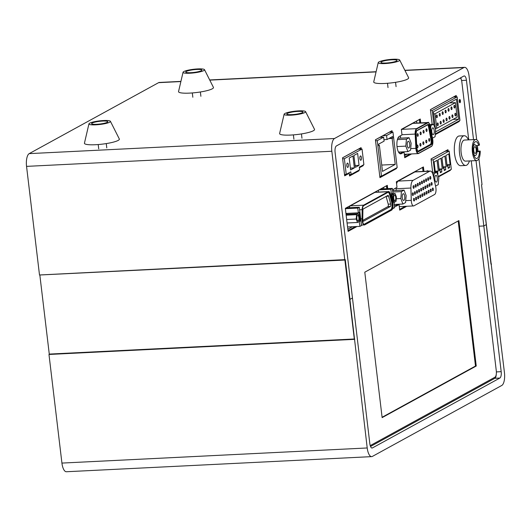 <?xml version="1.0" encoding="UTF-8"?>
<svg xmlns="http://www.w3.org/2000/svg" width="531" height="531" viewBox="0 0 531 531"><rect width="100%" height="100%" fill="white"/><g stroke="black" fill="none" stroke-linecap="round" stroke-linejoin="round"><path stroke-width="0.8" d="M180.918 81.382L159.333 82.451A10.826 4.089 87.2 0 0 158.603 82.663L29.205 153.625A10.826 4.089 87.2 0 0 26.55 166.376L39.5 274.985L345.276 259.613L350.015 299.351L352.465 298.004L335.088 152.304A5.41 2.044 87.2 0 1 336.422 145.925L463.855 76.039A5.41 2.044 87.2 0 1 464.22 75.933A5.41 2.044 87.2 0 1 466.444 80.267L473.519 139.607M476.028 160.614L483.821 225.967L479.048 226.206L483.821 225.967L486.27 224.626L483.821 225.967L501.191 371.673A5.41 2.044 87.2 0 1 499.863 378.045L372.43 447.932A5.41 2.044 87.2 0 1 372.065 448.038A5.41 2.044 87.2 0 1 369.841 443.71L352.465 298.004L349.889 299.351L367.213 447.972A10.826 4.089 -92.8 0 0 371.667 456.627A10.826 4.089 -92.8 0 0 372.397 456.414L501.795 385.453A10.826 4.089 -92.8 0 0 504.45 372.709L481.531 184.888L482.022 184.615L478.922 158.603M460.755 77.738A5.41 2.044 -92.8 0 1 461.306 79.63M404.874 70.298L464.612 67.344A10.826 4.089 -92.8 0 0 463.888 67.556L334.49 138.518A10.826 4.089 -92.8 0 0 331.835 151.262L344.785 259.878M464.612 67.344A10.826 4.089 -92.8 0 1 469.072 75.999L476.672 139.759M478.039 151.196L477.356 145.501M183.056 72.243L178.555 91.518A17.589 2.94 -6.8 0 0 189.633 93.111A17.589 2.94 -6.8 0 0 213.422 87.363L204.515 69.687A10.826 1.812 173.2 0 1 189.879 73.225A10.826 1.812 173.2 0 1 183.056 72.243A10.826 1.812 173.2 0 1 197.718 68.924A10.826 1.812 173.2 0 1 204.515 69.687M196.735 69.461A8.118 1.354 -6.8 0 0 185.737 72.03A8.118 1.354 -6.8 0 0 190.855 72.687A8.118 1.354 -6.8 0 0 201.86 70.112A8.118 1.354 -6.8 0 0 196.735 69.461M378.238 62.585L373.738 81.86A17.589 2.94 -6.8 0 0 384.816 83.453A17.589 2.94 -6.8 0 0 408.604 77.699L399.69 60.023A10.826 1.812 173.2 0 1 385.055 63.561A10.826 1.812 173.2 0 1 378.238 62.585A10.826 1.812 173.2 0 1 392.9 59.26A10.826 1.812 173.2 0 1 399.69 60.023M391.918 59.797A8.118 1.354 -6.8 0 0 380.919 62.373A8.118 1.354 -6.8 0 0 386.037 63.023A8.118 1.354 -6.8 0 0 397.042 60.454A8.118 1.354 -6.8 0 0 391.918 59.797M88.949 123.849L84.449 143.124A17.589 2.94 -6.8 0 0 95.534 144.717A17.589 2.94 -6.8 0 0 119.316 138.969L110.408 121.294A10.826 1.812 173.2 0 1 95.772 124.831A10.826 1.812 173.2 0 1 88.949 123.849A10.826 1.812 173.2 0 1 103.611 120.53A10.826 1.812 173.2 0 1 110.408 121.294M102.636 121.068A8.118 1.354 -6.8 0 0 91.631 123.643A8.118 1.354 -6.8 0 0 96.748 124.294A8.118 1.354 -6.8 0 0 107.753 121.718A8.118 1.354 -6.8 0 0 102.636 121.068M284.131 114.192L279.631 133.467A17.589 2.94 -6.8 0 0 290.716 135.06A17.589 2.94 -6.8 0 0 314.498 129.312L305.59 111.636A10.826 1.812 173.2 0 1 290.955 115.174A10.826 1.812 173.2 0 1 284.131 114.192A10.826 1.812 173.2 0 1 298.794 110.873A10.826 1.812 173.2 0 1 305.59 111.636M297.811 111.41A8.118 1.354 -6.8 0 0 286.813 113.986A8.118 1.354 -6.8 0 0 291.931 114.636A8.118 1.354 -6.8 0 0 302.935 112.061A8.118 1.354 -6.8 0 0 297.811 111.41M407.018 154.163L404.463 155.563M400.135 152.005L398.894 152.689M416.57 121.061L416.808 123.053M383.614 187.403L383.787 188.83M352.392 226.737L347.832 229.239M342.541 157.853L360.217 148.162L360.33 149.098M345.933 174.341L344.592 175.077M350.812 174.487L349.471 175.223M375.43 139.819L391.141 131.203L391.254 132.139M381.192 176.173L379.851 176.903M401.343 129.418L419.41 119.508L419.815 122.907M398.887 136.693L401.443 135.239M399.611 153.472A8.39 3.173 87.2 0 0 399.896 153.492A8.39 3.173 87.2 0 0 400.467 153.326L403.142 151.859M403.46 152.185L403.421 151.846M410.018 154.01L404.629 156.97M430.415 109.665L455.339 95.992L455.452 96.934M345.342 208.391L386.455 185.843L386.787 188.684M355.392 226.584L347.997 230.646M396.345 181.834L422.57 167.451L423.041 171.42M393.889 189.109L396.438 187.662M394.613 205.889A8.39 3.173 87.2 0 0 394.905 205.909A8.39 3.173 87.2 0 0 395.469 205.743L398.144 204.269M398.456 204.601L398.416 204.256M405.166 206.347L399.624 209.387M431.066 158.981L447.075 150.2L447.188 151.143M475.491 366.051L458.187 220.969L475.491 366.051L382.094 417.273L476.241 366.018L382.134 417.625L364.79 272.184L458.897 220.577L476.241 366.018M360.363 148.03L360.489 149.092M362.434 165.44L359.361 167.398M358.193 170.59L349.517 175.622M358.896 170.205L358.969 170.809L349.557 175.973L349.245 173.318L344.639 175.476M391.281 131.077L391.407 132.133M395.728 168.354L379.904 177.301M422.709 167.325L423.2 171.413M427.09 170.869A8.795 3.325 -92.8 0 1 427.727 171.188M406.016 206.307L399.677 209.785M406.766 206.267L399.717 210.137L399.053 204.568L395.515 206.134A8.795 3.325 -92.8 0 1 395.296 206.234M455.479 95.865L455.605 96.927M458.505 121.221L435.281 134.23M447.221 150.074L447.348 151.129M449.624 170.259L438.38 176.557M386.595 185.717L386.946 188.671M356.241 226.545L348.044 231.038M459.388 99.841A1.626 0.611 -92.8 0 1 459.667 100.817A1.626 0.611 -92.8 0 1 459.514 102.403M410.868 153.97L404.675 157.362M411.618 153.93L404.722 157.714L404.058 152.151L400.513 153.724A8.795 3.325 -92.8 0 1 400.294 153.824M419.55 119.382L419.968 122.9M460.297 77.991A5.41 2.044 -92.8 0 1 461.857 82.066L468.747 139.845M471.256 160.853L496.293 370.824A5.41 2.044 -92.8 0 1 494.965 377.196L370.22 445.609M349.245 173.318L344.679 175.827L342.535 157.813L361.067 147.645L361.239 149.052M363.144 165.055L363.217 165.659L359.401 167.75M396.438 167.962L396.511 168.566L379.944 177.653L375.424 139.772L391.991 130.686L392.163 132.1M392.688 191.08A8.795 3.325 87.2 0 1 394.208 188.883L397.002 187.35L396.338 181.788L423.419 166.933L423.95 171.374M394.44 205.736A8.795 3.325 87.2 0 0 395.675 206.274A8.795 3.325 87.2 0 0 396.265 206.101L399.053 204.568M428.484 171.148A8.795 3.325 87.2 0 0 427.468 170.796A8.795 3.325 87.2 0 0 426.871 170.969L426.353 171.254M432.168 124.34L430.409 109.618L456.189 95.48L456.355 96.888M459.215 120.836L459.288 121.44L435.247 134.622M432.665 172.416L431.059 158.935L447.925 149.682L448.098 151.096M450.334 169.874L450.394 170.345L438.5 176.869M356.991 226.505L348.084 231.39L345.336 208.344L387.305 185.332L387.696 188.638M459.235 101.428A1.626 0.611 87.2 0 0 459.906 102.729A1.626 0.611 87.2 0 0 460.417 100.784A1.626 0.611 87.2 0 0 459.746 99.483A1.626 0.611 87.2 0 0 459.235 101.428M404.058 152.151L401.263 153.685A8.795 3.325 87.2 0 1 400.673 153.857A8.795 3.325 87.2 0 1 396.969 146.032A8.795 3.325 87.2 0 1 399.206 136.467L402 134.934L401.336 129.372L420.26 118.997L420.718 122.86M362.467 165.699L363.217 165.659M358.219 170.849L358.969 170.809M395.761 168.606L396.511 168.566M458.532 121.48L459.288 121.44M449.638 170.385L450.394 170.345M435.307 133.945L459.952 120.431L457.145 96.854L453.441 97.034M434.019 125.422L432.241 110.508L457.145 96.854M435.606 130.367L435.778 131.768L458.804 119.143L456.421 99.164L433.396 111.795L435.48 129.292M457.151 117.125L436.774 128.303L435.042 113.813L455.425 102.636L457.151 117.125M443.139 121.32A1.354 0.511 87.2 0 0 443.697 122.402A1.354 0.511 87.2 0 0 444.122 120.783A1.354 0.511 87.2 0 0 443.564 119.701A1.354 0.511 87.2 0 0 443.139 121.32M440.199 122.933A1.354 0.511 87.2 0 0 440.757 124.015A1.354 0.511 87.2 0 0 441.181 122.395A1.354 0.511 87.2 0 0 440.624 121.314A1.354 0.511 87.2 0 0 440.199 122.933M437.259 124.546A1.354 0.511 87.2 0 0 437.816 125.628A1.354 0.511 87.2 0 0 438.241 124.008A1.354 0.511 87.2 0 0 437.683 122.926A1.354 0.511 87.2 0 0 437.259 124.546M446.08 119.707A1.354 0.511 87.2 0 0 446.637 120.789A1.354 0.511 87.2 0 0 447.062 119.17A1.354 0.511 87.2 0 0 446.505 118.088A1.354 0.511 87.2 0 0 446.08 119.707M449.02 118.094A1.354 0.511 87.2 0 0 449.578 119.183A1.354 0.511 87.2 0 0 450.003 117.557A1.354 0.511 87.2 0 0 449.445 116.475A1.354 0.511 87.2 0 0 449.02 118.094M451.961 116.481A1.354 0.511 87.2 0 0 452.518 117.57A1.354 0.511 87.2 0 0 452.943 115.944A1.354 0.511 87.2 0 0 452.385 114.862A1.354 0.511 87.2 0 0 451.961 116.481M454.901 114.869A1.354 0.511 87.2 0 0 455.459 115.957A1.354 0.511 87.2 0 0 455.883 114.331A1.354 0.511 87.2 0 0 455.326 113.249A1.354 0.511 87.2 0 0 454.901 114.869M442.19 113.375A1.354 0.511 87.2 0 0 442.748 114.457A1.354 0.511 87.2 0 0 443.173 112.837A1.354 0.511 87.2 0 0 442.615 111.756A1.354 0.511 87.2 0 0 442.19 113.375M439.25 114.988A1.354 0.511 87.2 0 0 439.807 116.07A1.354 0.511 87.2 0 0 440.232 114.45A1.354 0.511 87.2 0 0 439.675 113.368A1.354 0.511 87.2 0 0 439.25 114.988M436.309 116.601A1.354 0.511 87.2 0 0 436.867 117.683A1.354 0.511 87.2 0 0 437.292 116.063A1.354 0.511 87.2 0 0 436.734 114.981A1.354 0.511 87.2 0 0 436.309 116.601M445.137 111.762A1.354 0.511 87.2 0 0 445.688 112.844A1.354 0.511 87.2 0 0 446.113 111.225A1.354 0.511 87.2 0 0 445.555 110.143A1.354 0.511 87.2 0 0 445.137 111.762M448.078 110.149A1.354 0.511 87.2 0 0 448.629 111.231A1.354 0.511 87.2 0 0 449.053 109.612A1.354 0.511 87.2 0 0 448.496 108.53A1.354 0.511 87.2 0 0 448.078 110.149M451.018 108.536A1.354 0.511 87.2 0 0 451.576 109.618A1.354 0.511 87.2 0 0 451.994 107.999A1.354 0.511 87.2 0 0 451.436 106.917A1.354 0.511 87.2 0 0 451.018 108.536M453.959 106.923A1.354 0.511 87.2 0 0 454.516 108.005A1.354 0.511 87.2 0 0 454.934 106.386A1.354 0.511 87.2 0 0 454.377 105.304A1.354 0.511 87.2 0 0 453.959 106.923M430.522 110.594L432.241 110.508M436.774 128.303L435.374 128.369M455.425 102.636L449.571 102.921M435.042 113.813L433.641 113.88M458.804 119.143L452.95 119.429M433.741 177.785L434.086 173.67L432.705 173.743M434.086 173.67L436.747 172.217L432.081 172.442M436.747 172.217L438.818 177.712L438.228 184.662L435.539 186.049M396.577 183.832A8.118 3.067 -92.8 0 1 398.21 181.091L414.87 171.958A8.118 3.067 -92.8 0 1 415.415 171.798L430.249 171.062A8.118 3.067 87.2 0 0 429.705 171.221L414.87 171.958M396.126 190.523L396.073 188.764A8.118 3.067 -92.8 0 1 396.066 187.914M431.172 159.911L433.17 159.811L449.153 151.043L445.184 151.242M434.657 172.316L433.17 159.811M438.34 176.445L451.337 169.323L449.153 151.043M445.748 169.708L445.443 167.139L446.166 166.741L444.892 156.061L441.951 157.674L443.226 168.354L443.949 167.955L444.255 170.524L445.748 169.708L444.168 169.781M448.177 168.373L449.664 167.557L449.359 164.988L450.089 164.59L448.814 153.91L445.874 155.523L447.148 166.203L447.872 165.805L448.177 168.373M440.332 172.675L441.825 171.858L441.52 169.283L442.243 168.891L440.969 158.211L438.029 159.824L439.303 170.504L440.026 170.106L440.332 172.675M437.504 174.228L437.902 174.009L437.597 171.433L438.321 171.042L437.053 160.362L434.106 161.975L435.34 172.283M445.443 167.139L443.093 167.252M443.949 167.955L443.179 167.988M446.166 166.741L443.053 166.893M449.664 167.557L448.091 167.63M447.872 165.805L447.102 165.838M450.089 164.59L446.969 164.743M449.359 164.988L447.016 165.101M441.825 171.858L440.245 171.931M440.026 170.106L439.263 170.139M442.243 168.891L439.13 169.044M441.52 169.283L439.17 169.402M437.902 174.009L437.431 174.029M437.597 171.433L435.254 171.553M438.321 171.042L435.208 171.194M432.334 189.62A1.354 0.511 87.2 0 0 432.891 190.709A1.354 0.511 87.2 0 0 433.309 189.082A1.354 0.511 87.2 0 0 432.752 188.001A1.354 0.511 87.2 0 0 432.334 189.62M398.21 181.091L413.045 180.361A8.118 3.067 87.2 0 0 410.914 188.027L411.273 200.34A5.41 2.044 87.2 0 0 413.596 205.928A5.41 2.044 87.2 0 0 413.961 205.822L434.604 194.499A5.41 2.044 87.2 0 0 435.732 186.925L433.296 175.754A8.118 3.067 87.2 0 0 430.249 171.062M413.045 180.361L429.705 171.221M431.132 184.144A1.354 0.511 87.2 0 0 431.69 185.226A1.354 0.511 87.2 0 0 432.115 183.607A1.354 0.511 87.2 0 0 431.557 182.525A1.354 0.511 87.2 0 0 431.132 184.144M429.818 178.104A1.354 0.511 87.2 0 0 430.375 179.186A1.354 0.511 87.2 0 0 430.794 177.566A1.354 0.511 87.2 0 0 430.236 176.484A1.354 0.511 87.2 0 0 429.818 178.104M430.243 190.768A1.354 0.511 87.2 0 0 430.8 191.85A1.354 0.511 87.2 0 0 431.225 190.231A1.354 0.511 87.2 0 0 430.668 189.149A1.354 0.511 87.2 0 0 430.243 190.768M429.048 185.286A1.354 0.511 87.2 0 0 429.606 186.368A1.354 0.511 87.2 0 0 430.024 184.748A1.354 0.511 87.2 0 0 429.473 183.666A1.354 0.511 87.2 0 0 429.048 185.286M427.727 179.252A1.354 0.511 87.2 0 0 428.285 180.334A1.354 0.511 87.2 0 0 428.709 178.715A1.354 0.511 87.2 0 0 428.152 177.633A1.354 0.511 87.2 0 0 427.727 179.252M428.152 191.91A1.354 0.511 87.2 0 0 428.709 192.999A1.354 0.511 87.2 0 0 429.134 191.372A1.354 0.511 87.2 0 0 428.577 190.29A1.354 0.511 87.2 0 0 428.152 191.91M426.957 186.434A1.354 0.511 87.2 0 0 427.515 187.516A1.354 0.511 87.2 0 0 427.94 185.896A1.354 0.511 87.2 0 0 427.382 184.815A1.354 0.511 87.2 0 0 426.957 186.434M425.643 180.394A1.354 0.511 87.2 0 0 426.201 181.476A1.354 0.511 87.2 0 0 426.619 179.856A1.354 0.511 87.2 0 0 426.061 178.774A1.354 0.511 87.2 0 0 425.643 180.394M426.068 193.058A1.354 0.511 87.2 0 0 426.625 194.14A1.354 0.511 87.2 0 0 427.05 192.521A1.354 0.511 87.2 0 0 426.493 191.439A1.354 0.511 87.2 0 0 426.068 193.058M424.873 187.576A1.354 0.511 87.2 0 0 425.431 188.658A1.354 0.511 87.2 0 0 425.849 187.038A1.354 0.511 87.2 0 0 425.291 185.956A1.354 0.511 87.2 0 0 424.873 187.576M423.552 181.542A1.354 0.511 87.2 0 0 424.11 182.624A1.354 0.511 87.2 0 0 424.534 181.005A1.354 0.511 87.2 0 0 423.977 179.923A1.354 0.511 87.2 0 0 423.552 181.542M423.977 194.207A1.354 0.511 87.2 0 0 424.534 195.289A1.354 0.511 87.2 0 0 424.959 193.669A1.354 0.511 87.2 0 0 424.402 192.58A1.354 0.511 87.2 0 0 423.977 194.207M422.782 188.724A1.354 0.511 87.2 0 0 423.34 189.806A1.354 0.511 87.2 0 0 423.765 188.186A1.354 0.511 87.2 0 0 423.207 187.104A1.354 0.511 87.2 0 0 422.782 188.724M421.461 182.684A1.354 0.511 87.2 0 0 422.019 183.766A1.354 0.511 87.2 0 0 422.444 182.146A1.354 0.511 87.2 0 0 421.886 181.064A1.354 0.511 87.2 0 0 421.461 182.684M421.893 195.348A1.354 0.511 87.2 0 0 422.45 196.43A1.354 0.511 87.2 0 0 422.868 194.811A1.354 0.511 87.2 0 0 422.318 193.729A1.354 0.511 87.2 0 0 421.893 195.348M420.691 189.866A1.354 0.511 87.2 0 0 421.249 190.948A1.354 0.511 87.2 0 0 421.674 189.328A1.354 0.511 87.2 0 0 421.116 188.246A1.354 0.511 87.2 0 0 420.691 189.866M419.377 183.832A1.354 0.511 87.2 0 0 419.935 184.914A1.354 0.511 87.2 0 0 420.36 183.295A1.354 0.511 87.2 0 0 419.802 182.213A1.354 0.511 87.2 0 0 419.377 183.832M419.802 196.497A1.354 0.511 87.2 0 0 420.36 197.578A1.354 0.511 87.2 0 0 420.784 195.959A1.354 0.511 87.2 0 0 420.227 194.87A1.354 0.511 87.2 0 0 419.802 196.497M418.607 191.014A1.354 0.511 87.2 0 0 419.165 192.096A1.354 0.511 87.2 0 0 419.59 190.476A1.354 0.511 87.2 0 0 419.032 189.394A1.354 0.511 87.2 0 0 418.607 191.014M417.286 184.974A1.354 0.511 87.2 0 0 417.844 186.056A1.354 0.511 87.2 0 0 418.269 184.436A1.354 0.511 87.2 0 0 417.711 183.354A1.354 0.511 87.2 0 0 417.286 184.974M417.718 197.638A1.354 0.511 87.2 0 0 418.275 198.72A1.354 0.511 87.2 0 0 418.693 197.101A1.354 0.511 87.2 0 0 418.136 196.019A1.354 0.511 87.2 0 0 417.718 197.638M416.516 192.156A1.354 0.511 87.2 0 0 417.074 193.238A1.354 0.511 87.2 0 0 417.499 191.618A1.354 0.511 87.2 0 0 416.941 190.536A1.354 0.511 87.2 0 0 416.516 192.156M415.202 186.122A1.354 0.511 87.2 0 0 415.76 187.204A1.354 0.511 87.2 0 0 416.178 185.584A1.354 0.511 87.2 0 0 415.627 184.503A1.354 0.511 87.2 0 0 415.202 186.122M415.627 198.786A1.354 0.511 87.2 0 0 416.185 199.868A1.354 0.511 87.2 0 0 416.609 198.249A1.354 0.511 87.2 0 0 416.052 197.16A1.354 0.511 87.2 0 0 415.627 198.786M414.432 193.304A1.354 0.511 87.2 0 0 414.99 194.386A1.354 0.511 87.2 0 0 415.408 192.766A1.354 0.511 87.2 0 0 414.857 191.684A1.354 0.511 87.2 0 0 414.432 193.304M413.111 187.264A1.354 0.511 87.2 0 0 413.669 188.346A1.354 0.511 87.2 0 0 414.094 186.726A1.354 0.511 87.2 0 0 413.536 185.644A1.354 0.511 87.2 0 0 413.111 187.264M413.536 199.928A1.354 0.511 87.2 0 0 414.094 201.01A1.354 0.511 87.2 0 0 414.519 199.39A1.354 0.511 87.2 0 0 413.961 198.309A1.354 0.511 87.2 0 0 413.536 199.928M412.341 194.446A1.354 0.511 87.2 0 0 412.899 195.527A1.354 0.511 87.2 0 0 413.324 193.908A1.354 0.511 87.2 0 0 412.766 192.826A1.354 0.511 87.2 0 0 412.341 194.446M434.876 179.385A3.385 1.281 87.2 0 0 436.27 182.093A3.385 1.281 87.2 0 0 437.332 178.038A3.385 1.281 87.2 0 0 435.938 175.336A3.385 1.281 87.2 0 0 434.876 179.385M402.272 197.751A3.385 1.281 87.2 0 0 403.66 200.459A3.385 1.281 87.2 0 0 404.722 196.41A3.385 1.281 87.2 0 0 403.328 193.702A3.385 1.281 87.2 0 0 402.272 197.751M404.084 190.125L406.155 195.62L405.565 202.576L402.91 204.037L400.839 198.541L401.423 191.585L404.084 190.125L392.847 190.682M402.91 204.037L394.287 204.462M400.839 198.541L396.252 198.767M401.423 191.585L392.801 192.01M371.667 456.627L66.388 471.74A10.826 4.089 87.2 0 1 61.928 463.078L48.978 354.462L49.456 354.071M496.273 374.269A5.41 2.044 -92.8 0 1 494.859 378.291L370.525 446.478M490.983 264.119L491.5 264.093M48.978 354.462L354.263 339.355M49.469 354.19L354.754 339.083M39.852 275.138L49.27 354.084L354.303 338.99L344.885 260.044L40.15 274.978L344.885 260.044M345.183 259.885L354.303 338.99M481.544 185.007L490.969 264.04M464.233 135.737L459.229 135.982A14.881 5.622 87.2 0 0 454.569 153.804A14.881 5.622 87.2 0 0 460.696 165.712L465.7 165.466A14.881 5.622 -92.8 0 1 459.574 153.559A14.881 5.622 -92.8 0 1 464.233 135.737A14.881 5.622 -92.8 0 1 468.402 139.865M469.45 160.946A14.881 5.622 -92.8 0 1 465.7 165.466M475.703 139.5L464.446 140.058A10.554 3.989 87.2 0 0 461.14 152.696A10.554 3.989 87.2 0 0 465.488 161.139L476.745 160.581A10.554 3.989 -92.8 0 1 472.404 152.138A10.554 3.989 -92.8 0 1 475.703 139.5A10.554 3.989 -92.8 0 1 479.52 144.99L478.71 145.434A8.456 3.193 87.2 0 0 475.809 141.598A8.456 3.193 87.2 0 0 473.161 151.72A8.456 3.193 87.2 0 0 476.646 158.49A8.456 3.193 87.2 0 0 479.44 151.527L480.243 151.083A10.554 3.989 -92.8 0 1 476.745 160.581M480.243 151.083L477.024 151.242M477.004 151.647L479.44 151.527M478.71 145.434L475.902 145.574M473.068 147.525A5.41 2.044 -92.8 0 1 474.707 144.697A5.41 2.044 -92.8 0 1 476.938 149.025A5.41 2.044 -92.8 0 1 475.245 155.51A5.41 2.044 -92.8 0 1 473.327 152.855M473.752 150.777A3.385 1.281 87.2 0 0 475.145 153.479A3.385 1.281 87.2 0 0 476.201 149.43A3.385 1.281 87.2 0 0 474.807 146.722A3.385 1.281 87.2 0 0 473.752 150.777M401.794 129.365L416.556 128.635L427.535 122.615A5.41 2.044 -92.8 0 1 427.9 122.508L413.138 123.238A5.41 2.044 87.2 0 0 412.773 123.345L401.794 129.365A5.41 2.044 87.2 0 0 401.383 129.723M400.44 135.843L400.56 138.133M379.93 137.35L383.634 137.164L377.262 140.662L375.543 140.742M382.871 135.737L386.575 135.551L387.046 139.527L392.535 136.513L392.728 138.106L392.137 138.425L395.23 164.391L382.493 171.38L379.393 145.414L378.809 145.74L378.616 144.147L384.105 141.14L383.634 137.164M387.046 139.527L383.933 139.68M389.243 132.239L392.947 132.06L386.575 135.551M392.947 132.06L397.175 167.557L381.49 176.159L379.778 176.246M358.325 149.198L362.029 149.012L344.373 158.696L346.239 174.327L344.513 174.414M344.373 158.696L342.648 158.782M346.239 174.327L350.799 171.825L351.117 174.473L349.391 174.56M362.029 149.012L363.888 164.643L359.328 167.146L359.646 169.794L351.117 174.473M359.056 165.32L357.635 153.399L353.911 155.437L355.332 167.365L359.056 165.32L355.113 165.513M350.626 169.94L354.35 167.902L352.929 155.975L349.206 158.019L350.626 169.94M348.389 164.816A2.164 0.816 87.2 0 0 347.5 163.083A2.164 0.816 87.2 0 0 346.823 165.679A2.164 0.816 87.2 0 0 347.712 167.411A2.164 0.816 87.2 0 0 348.389 164.816M361.438 157.661A2.164 0.816 87.2 0 0 360.549 155.928A2.164 0.816 87.2 0 0 359.872 158.523A2.164 0.816 87.2 0 0 360.761 160.256A2.164 0.816 87.2 0 0 361.438 157.661M354.35 167.902L350.407 168.095M377.262 140.662L381.49 176.159M379.393 145.414L378.769 145.448M395.23 164.391L381.736 165.055M392.137 138.425L388.745 138.598M389.329 138.272L392.728 138.106M432.486 138.14L435.075 136.726L435.659 129.77L433.588 124.274L430.117 125.774M430.681 128.675L430.926 125.728M429.752 124.46L433.588 124.274M434.225 130.553A3.385 1.281 87.2 0 0 432.831 127.852A3.385 1.281 87.2 0 0 431.776 131.9A3.385 1.281 87.2 0 0 433.17 134.608A3.385 1.281 87.2 0 0 434.225 130.553M427.634 124.845A3.246 1.228 -92.8 0 1 428.51 126.763L431.053 140.045A3.246 1.228 -92.8 0 1 431.132 140.589A3.246 1.228 -92.8 0 1 430.336 144.412L417.791 151.295M422.888 143.416A1.354 0.511 87.2 0 0 423.446 144.498A1.354 0.511 87.2 0 0 423.871 142.879A1.354 0.511 87.2 0 0 423.313 141.797A1.354 0.511 87.2 0 0 422.888 143.416M419.948 145.029A1.354 0.511 87.2 0 0 420.506 146.111A1.354 0.511 87.2 0 0 420.93 144.492A1.354 0.511 87.2 0 0 420.373 143.41A1.354 0.511 87.2 0 0 419.948 145.029M417.008 146.642A1.354 0.511 87.2 0 0 417.565 147.724A1.354 0.511 87.2 0 0 417.99 146.105A1.354 0.511 87.2 0 0 417.432 145.023A1.354 0.511 87.2 0 0 417.008 146.642M425.829 141.804A1.354 0.511 87.2 0 0 426.386 142.885A1.354 0.511 87.2 0 0 426.811 141.266A1.354 0.511 87.2 0 0 426.254 140.184A1.354 0.511 87.2 0 0 425.829 141.804M428.769 140.191A1.354 0.511 87.2 0 0 429.327 141.273A1.354 0.511 87.2 0 0 429.752 139.653A1.354 0.511 87.2 0 0 429.194 138.571A1.354 0.511 87.2 0 0 428.769 140.191M426.035 130.4A1.354 0.511 87.2 0 0 426.592 131.482A1.354 0.511 87.2 0 0 427.017 129.863A1.354 0.511 87.2 0 0 426.459 128.781A1.354 0.511 87.2 0 0 426.035 130.4M423.094 132.013A1.354 0.511 87.2 0 0 423.652 133.095A1.354 0.511 87.2 0 0 424.077 131.476A1.354 0.511 87.2 0 0 423.519 130.394A1.354 0.511 87.2 0 0 423.094 132.013M420.154 133.626A1.354 0.511 87.2 0 0 420.711 134.708A1.354 0.511 87.2 0 0 421.136 133.089A1.354 0.511 87.2 0 0 420.579 132.007A1.354 0.511 87.2 0 0 420.154 133.626M417.213 135.239A1.354 0.511 87.2 0 0 417.771 136.321A1.354 0.511 87.2 0 0 418.196 134.701A1.354 0.511 87.2 0 0 417.638 133.62A1.354 0.511 87.2 0 0 417.213 135.239M397.845 138.266L409.082 137.715L411.153 143.211L410.563 150.16L407.908 151.62L405.83 146.125L406.421 139.168L397.4 139.62M398.529 152.085L407.908 151.62M397.022 146.563L405.83 146.125M409.082 137.715L406.421 139.168M409.72 143.994A3.385 1.281 87.2 0 0 408.326 141.286A3.385 1.281 87.2 0 0 407.27 145.341A3.385 1.281 87.2 0 0 408.658 148.043A3.385 1.281 87.2 0 0 409.72 143.994M345.376 208.643L346.796 207.86L359.308 207.243L361.485 225.522L359.958 226.359L347.559 226.976M346.889 214.325L346.776 213.396M378.596 192.083L378.377 190.271M350.367 205.829L363.582 205.178L388.154 191.698A5.41 2.044 -92.8 0 1 388.519 191.591L375.304 192.249A5.41 2.044 87.2 0 0 374.946 192.355L350.367 205.829A5.41 2.044 87.2 0 0 349.265 207.74M359.958 226.359L359.175 221.527M359.381 221.513L360.27 221.022L359.208 221.075M360.27 221.022L359.235 212.334L358.345 212.825L345.947 213.435M358.345 212.825L357.781 208.079L345.382 208.696M357.781 208.079L359.308 207.243M392.19 200.532L390.843 189.242L392.369 188.405L392.933 193.145L392.044 193.636L393.079 202.324L393.975 201.84L394.672 207.694L392.615 208.557M393.975 201.84L393.026 201.886M390.843 189.242L379.207 189.819M393.139 208.53L392.953 206.924M392.369 188.405L380.734 188.983M395.104 193.543L396.405 196.988L396.04 201.342L394.374 202.258L393.073 198.813L393.438 194.459L395.104 193.543L392.051 193.696M393.438 194.459L392.15 194.519M394.374 202.258L394.022 202.271M393.073 198.813L392.661 198.833M395.741 197.346A2.774 1.049 87.2 0 0 394.599 195.129A2.774 1.049 87.2 0 0 393.736 198.448A2.774 1.049 87.2 0 0 394.878 200.672A2.774 1.049 87.2 0 0 395.741 197.346M358.239 213.761L359.54 217.206L359.168 221.56L357.502 222.476L356.208 219.031L356.573 214.677L358.239 213.761L346.053 214.365M356.573 214.677L346.152 215.188M357.502 222.476L347.082 222.993M356.208 219.031L346.67 219.502M358.876 217.571A2.774 1.049 87.2 0 0 357.735 215.347A2.774 1.049 87.2 0 0 356.865 218.672A2.774 1.049 87.2 0 0 358.007 220.889A2.774 1.049 87.2 0 0 358.876 217.571M388.207 192.242A4.872 1.839 -92.8 0 1 389.548 194.492L391.705 202.344A4.872 1.839 -92.8 0 1 392.004 203.917A4.872 1.839 -92.8 0 1 390.809 209.652L363.974 224.367M363.323 208.922A1.626 0.611 87.2 0 0 362.899 210.269L362.766 219.369A1.626 0.611 87.2 0 0 362.792 219.934A1.626 0.611 87.2 0 0 363.463 221.235A1.626 0.611 87.2 0 0 363.569 221.201L390.431 206.473A1.626 0.611 87.2 0 0 390.829 204.561A1.626 0.611 87.2 0 0 390.73 204.037L388.573 196.185A1.626 0.611 87.2 0 0 388.008 195.408A1.626 0.611 87.2 0 0 387.895 195.441L363.323 208.922M386.103 196.424L388.227 204.163A1.626 0.611 -92.8 0 1 388.327 204.687A1.626 0.611 -92.8 0 1 387.929 206.599L362.865 220.338M466.444 80.267L461.572 80.506M331.835 151.262L26.55 166.376M29.205 153.625L334.49 138.518M463.888 67.556L404.961 70.47M376.061 71.904L209.778 80.128M180.879 81.562L158.603 82.663M399.491 153.373L400.467 153.326M394.5 205.789L395.469 205.743M395.515 206.134L396.265 206.101M400.513 153.724L401.263 153.685M411.273 200.34L405.73 200.612M396.073 188.764L410.914 188.027M496.379 371.906L501.191 371.673M371.693 447.965L372.43 447.932M499.863 378.045L494.859 378.291M61.928 463.078L367.213 447.972M427.813 122.867A5.144 1.945 -92.8 0 1 430.15 126.02L432.685 139.301A5.144 1.945 -92.8 0 1 431.557 146.217L418.78 153.22A5.144 1.945 -92.8 0 1 416.244 148.322L415.501 134.051L415.149 134.071A5.41 2.044 -92.8 0 1 416.556 128.635L416.842 128.887L427.813 122.867L412.773 123.345M415.501 134.051A5.144 1.945 -92.8 0 1 416.842 128.887M416.112 134.011L416.855 148.282A3.518 1.327 87.2 0 0 418.594 151.634L431.371 144.624A3.518 1.327 87.2 0 0 432.141 139.899L429.599 126.617A3.518 1.327 87.2 0 0 428.006 124.453L417.027 130.48A3.518 1.327 87.2 0 0 416.112 134.011L416.112 134.011M418.78 153.22L418.567 153.499A5.41 2.044 -92.8 0 1 418.202 153.605A5.41 2.044 -92.8 0 1 415.892 148.341L416.244 148.322M404.31 154.295L418.202 153.605L431.437 146.463L418.74 153.406M432.685 139.301L432.705 139.261C433.177 143.005 432.758 145.408 431.437 146.463L431.557 146.217M430.137 125.953L432.672 139.235M428.869 123.066A5.41 2.044 -92.8 0 0 427.9 122.508C428.371 121.758 429.128 122.92 430.163 125.98L430.15 126.02M410.695 148.6L415.892 148.341L415.149 134.071L401.98 134.721M417.93 151.401L418.309 151.381A3.246 1.228 87.2 0 1 418.089 151.448C418.016 152.351 417.612 151.295 416.875 148.275L416.131 134.011C416.397 129.537 416.735 131.569 416.908 130.726L416.808 130.752M417.027 130.48L428.006 124.453M429.599 126.617L429.26 126.723A3.246 1.228 87.2 0 0 428.006 124.672L416.981 130.659M431.371 144.624L431.086 144.372A3.246 1.228 87.2 0 0 431.882 140.549A3.246 1.228 87.2 0 0 431.803 140.005L429.26 126.723L428.51 126.763M431.053 140.045L432.141 139.899M418.594 151.634L418.309 151.381L431.086 144.372L430.336 144.412M388.214 191.751A5.356 2.024 -92.8 0 1 390.444 194.2L392.601 202.052A5.356 2.024 -92.8 0 1 391.612 210.09L364.757 224.819A5.356 2.024 -92.8 0 1 362.096 218.779L362.155 209.672A5.41 2.044 -92.8 0 1 363.582 205.178L388.214 191.751L374.946 192.355M362.228 209.679A5.356 2.024 -92.8 0 1 363.635 205.225M362.388 209.745L362.261 218.845A4.925 1.858 87.2 0 0 364.711 224.394L391.566 209.665A4.925 1.858 87.2 0 0 392.469 202.278L390.318 194.426A4.925 1.858 87.2 0 0 388.261 192.176L363.689 205.65A4.925 1.858 87.2 0 0 362.388 209.745L362.388 209.745M364.757 224.819L364.717 224.879A5.41 2.044 -92.8 0 1 364.352 224.985A5.41 2.044 -92.8 0 1 362.023 218.779L362.096 218.779M361.438 225.124L364.737 224.872L391.593 210.143L364.751 224.859M390.444 194.2L392.601 202.039C393.325 206.194 392.993 208.895 391.593 210.143L391.612 210.09M392.037 209.718A5.41 2.044 -92.8 0 1 391.606 210.123M390.451 194.187C389.588 192.023 388.944 191.153 388.519 191.591A5.41 2.044 -92.8 0 1 389.396 192.043M360.688 218.838L362.023 218.779L362.155 209.672L359.613 209.798M363.576 224.082A4.872 1.839 87.2 0 0 364.326 224.44C363.569 225.27 362.885 223.405 362.261 218.852L362.394 209.745C363.045 204.667 362.992 206.99 363.662 205.703L363.642 205.703A4.872 1.839 87.2 0 0 363.264 206.041M363.689 205.65L388.241 192.222L363.682 205.689M390.318 194.426L390.252 194.459A4.872 1.839 87.2 0 0 388.546 192.136L388.261 192.176M391.566 209.665L391.506 209.619A4.872 1.839 87.2 0 0 392.701 203.884A4.872 1.839 87.2 0 0 392.402 202.311L390.252 194.459L389.548 194.492M391.705 202.344L392.469 202.278M364.326 224.44A4.872 1.839 87.2 0 0 364.651 224.347L390.809 209.652M364 224.381L364.711 224.394M388.573 196.185L386.342 196.297M388.227 204.163L390.73 204.037M390.431 206.473L387.929 206.599M209.692 79.955L376.101 71.725M200.891 96.29L200.379 91.976M192.833 97.246L192.315 92.938M396.073 86.626L395.562 82.318M388.015 87.588L387.497 83.281M301.966 138.239L301.455 133.925M293.909 139.202L293.391 134.887M106.784 147.897L106.273 143.582M98.726 148.859L98.208 144.545M413.596 205.928L399.299 206.639M473.506 144.757L474.707 144.697M474.044 155.57L475.245 155.51"/></g></svg>
